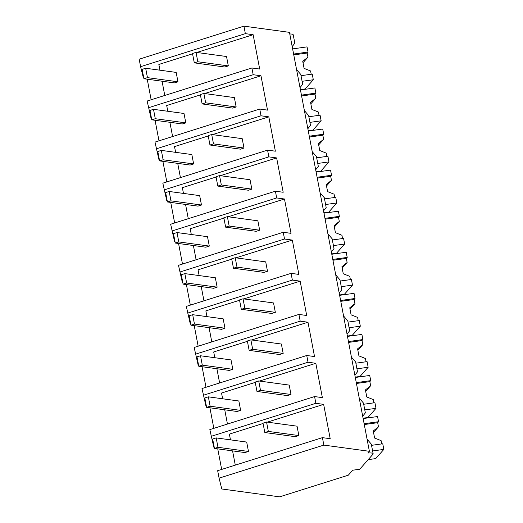 <?xml version="1.0" encoding="UTF-8"?>
<svg xmlns="http://www.w3.org/2000/svg" width="523" height="523" viewBox="0 0 523 523"><rect width="100%" height="100%" fill="white"/><g stroke="black" fill="none" stroke-linecap="round" stroke-linejoin="round"><path stroke-width="0.78" d="M243.921 26.15L245.352 33.649L140.602 66.689L139.17 59.191L243.921 26.15L289.467 32.354L369.388 451.303L367.865 453.023A9.754 1.935 -10.8 0 1 373.141 453.748A9.754 1.935 -10.8 0 1 372.932 454.278L359.719 469.249L352.692 470.216L348.311 475.185L279.628 496.85L221.778 488.972L219.091 478.14L323.842 445.099L369.388 451.303M289.781 33.988A9.754 1.935 -10.8 0 1 293.22 34.793L294.828 43.226L292.18 46.567M245.352 33.649L253.139 34.708L259.689 69.043L251.903 67.983L252.537 71.331L253.184 74.717L260.97 75.783L267.521 110.118L259.735 109.059L261.023 115.792L268.809 116.851L275.216 150.428L275.36 151.193L267.573 150.127L268.855 156.867L276.641 157.926L283.191 192.261L275.405 191.202L276.693 197.942L284.479 199.001L291.03 233.336L283.244 232.277L283.878 235.625L284.525 239.011L292.311 240.077L298.862 274.412L291.076 273.352L292.364 280.086L300.15 281.145L306.556 314.722L306.7 315.487L298.914 314.421L300.195 321.161L307.982 322.22L314.532 356.555L306.746 355.496L308.034 362.236L315.82 363.295L322.227 396.872L322.371 397.63L314.584 396.571L315.866 403.305L323.652 404.371L330.203 438.705L322.416 437.646L323.842 445.099M221.667 469.425L217.745 448.858M314.584 396.571L209.834 429.612L213.802 447.178L214.221 447.237M213.829 428.35L209.906 407.79M306.746 355.496L201.996 388.537L205.97 406.11L206.389 406.162M205.997 387.275L202.074 366.715M298.914 314.421L194.164 347.468L198.132 365.034L198.55 365.093M198.158 346.206L194.236 325.639M291.076 273.352L186.325 306.393L190.3 323.959L190.718 324.018M190.326 305.131L186.404 284.564M283.244 232.277L178.493 265.318L182.462 282.884L182.88 282.943M182.488 264.056L178.565 243.496M275.405 191.202L170.655 224.243L174.63 241.816L175.048 241.868M174.656 222.981L170.733 202.421M267.573 150.127L162.823 183.174L166.791 200.74L167.21 200.799M166.817 181.912L162.895 161.346M259.735 109.059L154.985 142.099L158.959 159.665L159.378 159.724M158.985 140.837L155.063 120.27M251.903 67.983L147.153 101.024L151.121 118.59L151.539 118.649M151.147 99.762L147.225 79.195M140.602 66.689L143.289 77.522L143.707 77.574M159.953 70.193L158.855 64.447L192.569 53.81M196.818 52.47L253.139 34.708M148.434 107.758L253.184 74.717M164.771 95.467L162.058 81.215M300.012 87.635L302.66 84.295L301.843 79.973L300.79 74.482L296.561 69.526M230.473 439.856L229.375 434.11L263.089 423.473M267.338 422.133L323.652 404.371M211.115 436.352L315.866 403.305M235.291 465.13L232.572 450.878M219.091 478.14L217.666 470.687L322.416 437.646M373.141 453.748L371.31 444.145L367.074 439.183M359.242 398.114L363.472 403.07L365.348 412.882L362.694 416.223M167.791 111.268L166.693 105.522L200.407 94.885M204.656 93.545L260.97 75.783M172.61 136.536L169.89 122.29M156.272 148.833L261.023 115.792M307.851 128.71L310.499 125.37L308.629 115.557L304.393 110.595M175.623 152.343L174.525 146.59L208.239 135.96M212.488 134.62L268.809 116.851M180.442 177.611L177.728 163.366M164.104 189.908L268.855 156.867M315.683 169.785L318.33 166.445L316.461 156.632L312.231 151.67M183.462 193.418L182.364 187.665L216.077 177.029M220.327 175.689L276.641 157.926M188.28 218.686L185.56 204.441M171.943 230.983L276.693 197.942M323.521 210.861L326.169 207.52L324.299 197.701L320.063 192.745M191.294 234.487L190.195 228.741L223.909 218.104M228.159 216.764L284.479 199.001M196.112 259.761L193.399 245.509M179.775 272.052L284.525 239.011M331.353 251.929L334.001 248.588L332.131 238.776L327.901 233.82M199.132 275.562L198.034 269.816L231.748 259.179M235.997 257.839L292.311 240.077M203.95 300.83L201.231 286.584M187.613 313.127L292.364 280.086M339.963 279.851L335.733 274.889M339.97 279.851L341.839 289.664L339.192 293.004M206.964 316.637L205.866 310.884L239.58 300.254M243.829 298.914L300.15 281.145M211.782 341.905L209.069 327.66M195.445 354.202L300.195 321.161M349.678 330.739L347.802 320.926L343.572 315.964M349.671 330.739L347.024 334.079M214.803 357.712L213.704 351.959L247.418 341.329M251.668 339.983L307.982 322.22M219.621 382.98L216.901 368.735M203.284 395.277L308.034 362.236M354.862 375.154L357.51 371.814L355.64 361.994L351.404 357.039M222.635 398.781L221.536 393.035L255.25 382.398M259.5 381.058L315.82 363.295M227.453 424.055L224.74 409.803M302.091 81.3L313.31 79.751L305.203 88.936L300.392 89.603M311.218 74.259L310.59 70.971L304.085 68.389L302.745 61.348L307.955 57.151L307.164 53.032L293.769 54.882M313.31 79.751L312.238 74.116L301.019 75.672M293.606 54.052L308.027 52.052L307.047 46.887L292.619 48.887M308.027 52.052L307.164 53.032M303.523 62.139A7.315 1.778 82.1 0 1 303.562 62.132L307.955 57.151M303.007 62.721A7.315 1.778 82.1 0 1 303.242 62.329A7.315 1.778 82.1 0 1 303.347 62.23M303.562 62.132L302.961 62.485M309.93 122.375L321.148 120.82L313.042 130.011L308.224 130.678M319.05 115.328L318.422 112.04L311.924 109.464L310.577 102.423L315.787 98.226L315.003 94.101L301.601 95.957M321.148 120.82L320.076 115.191L308.851 116.74M301.444 95.121L315.866 93.127L314.879 87.962L300.457 89.963M315.866 93.127L315.003 94.101M311.362 103.214A7.315 1.778 82.1 0 1 311.394 103.208L315.787 98.226M310.839 103.796A7.315 1.778 82.1 0 1 311.074 103.404A7.315 1.778 82.1 0 1 311.178 103.306M311.394 103.208L310.793 103.554M317.762 163.451L328.98 161.895L320.874 171.086L316.062 171.753M326.888 156.403L326.26 153.115L319.756 150.539L318.415 143.498L323.626 139.301L322.835 135.176L309.439 137.033M328.98 161.895L327.908 156.259L316.69 157.815M309.276 136.196L323.698 134.202L322.717 129.037L308.289 131.031M323.698 134.202L322.835 135.176M319.193 144.289A7.315 1.778 82.1 0 1 319.233 144.276L323.626 139.301M318.677 144.864A7.315 1.778 82.1 0 1 318.912 144.479A7.315 1.778 82.1 0 1 319.017 144.381M319.233 144.276L318.631 144.629M325.6 204.519L336.819 202.97L328.712 212.155L323.894 212.822M334.72 197.478L334.092 194.19L327.594 191.614L326.247 184.573L331.458 180.37L330.673 176.251L317.271 178.108M336.819 202.97L335.746 197.334L324.522 198.89M317.115 177.271L331.536 175.27L330.549 170.112L316.127 172.106M331.536 175.27L330.673 176.251M327.032 185.358A7.315 1.778 82.1 0 1 327.065 185.351L331.458 180.37M326.509 185.94A7.315 1.778 82.1 0 1 326.744 185.554A7.315 1.778 82.1 0 1 326.849 185.456M327.065 185.351L326.463 185.704M333.432 245.594L344.65 244.045L336.544 253.23L331.732 253.897M342.558 238.553L341.931 235.265L335.426 232.683L334.086 225.642L339.296 221.445L338.505 217.326L325.11 219.176M344.65 244.045L343.578 238.41L332.36 239.965M324.946 218.346L339.368 216.345L338.388 211.181L323.959 213.181M339.368 216.345L338.505 217.326M334.864 226.433A7.315 1.778 82.1 0 1 334.903 226.426L339.296 221.445M334.347 227.015A7.315 1.778 82.1 0 1 334.583 226.622A7.315 1.778 82.1 0 1 334.687 226.524M334.903 226.426L334.302 226.779M341.271 286.669L352.489 285.113L344.382 294.305L339.564 294.972M350.39 279.622L349.763 276.334L343.265 273.758L341.918 266.717L347.128 262.52L346.344 258.395L332.942 260.251M352.489 285.113L351.417 279.485L340.192 281.034M332.785 259.415L347.207 257.421L346.219 252.256L331.798 254.256M347.207 257.421L346.344 258.395M342.702 267.508A7.315 1.778 82.1 0 1 342.735 267.501L347.128 262.52M342.179 268.09A7.315 1.778 82.1 0 1 342.415 267.698A7.315 1.778 82.1 0 1 342.519 267.599M342.735 267.501L342.134 267.848M349.103 327.744L360.321 326.189L352.214 335.38L347.403 336.047M358.229 320.697L357.601 317.409L351.096 314.833L349.756 307.792L354.967 303.595L354.176 299.47L340.78 301.326M360.321 326.189L359.249 320.553L348.03 322.109M340.617 300.49L355.039 298.496L354.058 293.331L339.63 295.325M355.039 298.496L354.176 299.47M350.534 308.583A7.315 1.778 82.1 0 1 350.573 308.57L354.967 303.595M350.018 309.158A7.315 1.778 82.1 0 1 350.253 308.773A7.315 1.778 82.1 0 1 350.358 308.675M350.573 308.57L349.972 308.923M356.941 368.82L368.159 367.264L360.053 376.449L355.235 377.116M366.061 361.772L365.433 358.484L358.935 355.908L357.588 348.867L362.799 344.664L362.014 340.545L348.612 342.402M368.159 367.264L367.087 361.628L355.862 363.184M348.455 341.565L362.877 339.564L361.89 334.406L347.468 336.4M362.877 339.564L362.014 340.545M358.405 349.645L358.399 349.645A7.315 1.778 82.1 0 1 358.405 349.645L362.799 344.664M357.85 350.233A7.315 1.778 82.1 0 1 358.085 349.848A7.315 1.778 82.1 0 1 358.19 349.75M358.399 349.645L357.804 349.998M364.773 409.888L375.991 408.339L367.885 417.524L363.073 418.191M373.899 402.847L373.272 399.559L366.767 396.977L365.427 389.936L370.637 385.739L369.846 381.62L356.451 383.47M375.991 408.339L374.919 402.703L363.701 404.259M356.287 382.64L370.709 380.639L369.728 375.475L355.3 377.475M370.709 380.639L369.846 381.62M366.205 390.727A7.315 1.778 82.1 0 1 366.244 390.72L370.637 385.739M365.688 391.309A7.315 1.778 82.1 0 1 365.923 390.916A7.315 1.778 82.1 0 1 366.028 390.818M366.244 390.72L365.642 391.073M372.611 450.963L383.83 449.407L375.723 458.599L368.199 459.639M381.731 443.916L381.104 440.628L374.605 438.052L373.259 431.011L378.469 426.814L377.684 422.689L364.283 424.545M383.83 449.407L382.758 443.779L371.533 445.328M364.126 423.708L378.547 421.715L377.56 416.55L363.139 418.55M378.547 421.715L377.684 422.689M374.043 431.802A7.315 1.778 82.1 0 1 374.076 431.795L378.469 426.814M373.52 432.384A7.315 1.778 82.1 0 1 373.755 431.991A7.315 1.778 82.1 0 1 373.86 431.893M374.076 431.795L373.474 432.142M145.669 68.252L142.138 69.363L143.93 78.751L147.453 77.639L145.669 68.252L176.166 72.403L177.957 81.791L174.434 82.902L143.93 78.751M147.453 77.639L177.957 81.791M153.501 109.32L149.977 110.438L151.768 119.826L155.292 118.714L153.501 109.32L184.004 113.478L185.796 122.866L182.266 123.977L151.768 119.826M155.292 118.714L185.796 122.866M161.339 150.395L157.809 151.507L159.6 160.894L163.124 159.783L161.339 150.395L191.836 154.547L193.628 163.934L190.104 165.052L159.6 160.894M163.124 159.783L193.628 163.934M169.171 191.47L165.647 192.582L167.438 201.97L170.962 200.858L169.171 191.47L199.675 195.622L201.466 205.009L197.936 206.121L167.438 201.97M170.962 200.858L201.466 205.009M177.009 232.545L173.479 233.657L175.27 243.045L178.794 241.933L177.009 232.545L207.507 236.697L209.298 246.085L205.774 247.196L175.27 243.045M178.794 241.933L209.298 246.085M184.841 273.614L181.318 274.732L183.109 284.12L186.633 283.008L184.841 273.614L215.345 277.772L217.137 287.16L213.606 288.271L183.109 284.12M186.633 283.008L217.137 287.16M192.68 314.689L189.149 315.8L190.941 325.188L194.464 324.077L192.68 314.689L223.177 318.84L224.968 328.235L221.445 329.346L190.941 325.188M194.464 324.077L224.968 328.235M200.512 355.764L196.988 356.876L198.779 366.263L202.303 365.152L200.512 355.764L231.016 359.916L232.807 369.303L229.277 370.415L198.779 366.263M202.303 365.152L232.807 369.303M208.35 396.839L204.82 397.951L206.611 407.339L210.135 406.227L208.35 396.839L238.848 400.991L240.639 410.378L237.115 411.49L206.611 407.339M210.135 406.227L240.639 410.378M216.182 437.914L212.658 439.026L214.45 448.414L217.973 447.302L216.182 437.914L246.686 442.066L248.477 451.454L244.947 452.565L214.45 448.414M217.973 447.302L248.477 451.454M196.033 52.365L192.503 53.477L194.294 62.865L197.818 61.753L196.033 52.365L226.531 56.517L228.322 65.905L224.798 67.016L194.294 62.865M197.818 61.753L228.322 65.905M203.865 93.434L200.342 94.545L202.133 103.94L205.657 102.822L203.865 93.434L234.369 97.592L236.161 106.98L232.63 108.091L202.133 103.94M205.657 102.822L236.161 106.98M211.704 134.509L208.174 135.62L209.965 145.008L213.489 143.897L211.704 134.509L242.201 138.66L243.993 148.048L240.469 149.166L209.965 145.008M213.489 143.897L243.993 148.048M219.536 175.584L216.012 176.696L217.803 186.083L221.327 184.972L219.536 175.584L250.04 179.735L251.831 189.123L248.301 190.235L217.803 186.083M221.327 184.972L251.831 189.123M227.374 216.659L223.844 217.771L225.635 227.159L229.159 226.047L227.374 216.659L257.872 220.811L259.663 230.198L256.139 231.31L225.635 227.159M229.159 226.047L259.663 230.198M235.206 257.728L231.682 258.846L233.474 268.234L236.997 267.116L235.206 257.728L265.71 261.886L267.501 271.274L263.971 272.385L233.474 268.234M236.997 267.116L267.501 271.274M243.045 298.803L239.514 299.914L241.306 309.302L244.829 308.191L243.045 298.803L273.542 302.954L275.333 312.342L271.81 313.46L241.306 309.302M244.829 308.191L275.333 312.342M250.877 339.878L247.353 340.989L249.144 350.377L252.668 349.266L250.877 339.878L281.381 344.029L283.172 353.417L279.642 354.529L249.144 350.377M252.668 349.266L283.172 353.417M258.715 380.953L255.185 382.065L256.976 391.452L260.5 390.341L258.715 380.953L289.212 385.105L291.004 394.492L287.48 395.604L256.976 391.452M260.5 390.341L291.004 394.492M266.547 422.022L263.023 423.14L264.815 432.528L268.338 431.41L266.547 422.022L297.051 426.18L298.842 435.567L295.312 436.679L264.815 432.528M268.338 431.41L298.842 435.567"/></g></svg>

